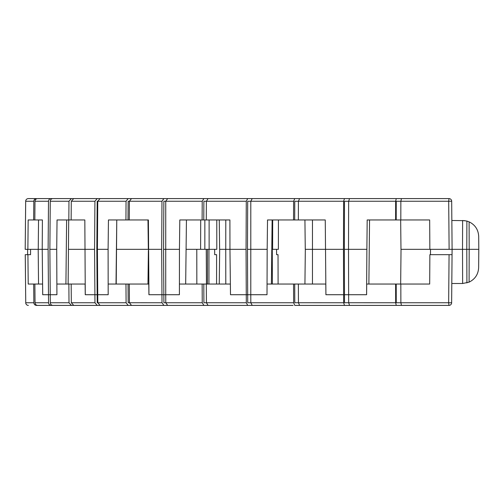 <?xml version="1.0" encoding="UTF-8"?>
<svg xmlns="http://www.w3.org/2000/svg" width="504" height="504" viewBox="0 0 504 504"><rect width="100%" height="100%" fill="white"/><g stroke="black" fill="none" stroke-linecap="round" stroke-linejoin="round"><path stroke-width="0.76" d="M200.705 219.958L200.617 249.329L186.083 249.329M348.51 249.329L366.881 249.329L366.584 294.72L344.484 294.72L348.642 294.72L348.51 249.329L344.352 249.329L344.49 201.266L348.648 201.266L348.51 249.329M246.053 249.329L246.28 201.247L206.388 201.247L206.287 219.958L229.906 219.958L229.956 249.329L246.053 249.329L246.267 294.72L230.504 294.72L247.684 294.72L247.477 249.329L267.177 249.329L267.517 219.958L293.536 219.958L293.612 201.247L250.803 201.247L250.79 294.72L247.684 294.72L267.007 294.72L267.177 249.329M49.871 249.329L56.713 249.329L57.04 219.958L68.821 219.958L68.966 201.247L50.268 201.247L49.871 249.329L50.249 294.72L56.927 294.72L56.713 249.329M68.443 249.329L94.569 249.329L94.922 201.247L71.285 201.247L71.133 219.958L84.83 219.958L85.277 294.72L97.165 294.72L96.831 249.329L108.102 249.329L108.448 219.958L125.931 219.958L126.057 201.247L97.763 201.247L97.411 249.329L97.745 294.72L108.184 294.72L108.102 249.329M147.974 219.958L148.333 249.329L161.677 249.329L161.973 201.247L129.389 201.247L129.257 219.958L148.397 219.958L148.951 294.72L163.838 294.72L163.561 249.329L179.449 249.329L179.802 219.958L202.11 219.958L202.211 201.247L165.747 201.247L165.734 294.72L179.405 294.72L179.449 249.329M271.398 284.042L272.128 219.958M304.926 219.958L305.267 249.329L343.47 249.329L343.608 201.247L298.418 201.247L298.349 219.958L325.256 219.958L325.924 294.72L344.484 294.72L344.352 249.329M396.251 305.405L349.549 305.405L348.667 302.753L348.642 294.72L366.61 294.72L366.679 284.042L395.621 284.042L395.659 302.753L396.251 305.405L406.879 305.405M369.545 219.958L368.884 284.042M185.674 284.042L186.436 219.958M343.47 249.329L343.627 302.753L344.503 305.405L299.596 305.405L298.444 302.753L298.368 284.042L267.057 284.042L267.007 294.72M116.014 284.042L116.77 219.958L116.222 284.042M163.838 294.72L165.734 294.72L165.778 302.753L163.894 302.734L163.844 294.72L161.954 294.72L161.677 249.329M165.734 294.72L179.405 294.72L179.418 284.042L202.142 284.042L202.243 302.753L203.906 305.405L234.114 305.405M65.917 284.042L66.629 219.958M97.165 294.72L97.745 294.72L97.808 302.753L97.228 302.734L97.165 294.72L94.903 294.72L94.569 249.329M48.113 249.329L48.485 294.72L56.914 294.72L56.87 284.042L68.859 284.042L69.01 302.753L71.417 305.405L52.832 305.405C51.314 305.248 50.476 304.366 50.312 302.753L50.249 294.72L42.714 294.72L42.216 249.329L48.113 249.329L48.51 201.247L34.99 201.247L34.833 219.958L42.393 219.958L42.216 249.329L38.247 249.329L38.537 219.958M25.219 249.329L27.871 249.329L28.161 219.958L33.648 219.958L33.806 201.247L25.691 201.247L25.2 249.329L25.672 201.241A2.671 2.671 0 0 1 28.344 198.595L36.414 198.595C34.839 198.752 33.976 199.634 33.806 201.247M42.216 249.329L27.871 249.329M462.634 283.506L469.085 282.146C475.089 279.159 478.277 274.321 478.642 267.624L478.8 249.329L469.186 249.329L469.098 221.842C475.121 224.822 478.321 229.667 478.687 236.376L478.8 249.329L449.114 249.329L452.101 249.329L451.634 302.753L451.798 283.506L462.634 283.506L462.514 249.329L452.101 249.329L451.679 201.247A2.671 2.671 0 0 0 449.007 198.595L448.692 201.247L400.856 201.247L400.819 219.958L429.666 219.958L429.862 249.329L449.114 249.329L448.692 201.247L451.679 201.247M429.862 249.329L400.976 249.329L400.667 219.958M272.683 219.958L272.614 249.329L271.795 249.329M312.455 284.042L312.455 219.958M204.851 249.329L204.857 219.958M293.07 305.405L252.246 305.405L250.828 302.753L247.722 302.734L247.684 294.72L246.267 294.72L246.305 302.753L247.722 305.405L208.083 305.405L206.419 302.753L206.319 284.042L230.366 284.042L230.504 294.72L229.956 249.329L219.618 249.329L219.259 219.958L209.116 219.958L209.135 249.329L206.262 249.329L207.491 249.329L207.446 284.042M278.441 219.958L278.372 249.329L272.614 249.329M225.754 249.329L225.792 219.958M216.783 219.958L216.796 249.329L209.135 249.329M148.333 249.329L116.525 249.329M400.819 219.958L395.615 219.958L395.653 201.247L348.648 201.247L349.53 198.595L396.245 198.595L395.653 201.247M366.881 249.329L367.183 219.958L395.615 219.958M34.99 201.247C35.16 199.634 36.023 198.752 37.598 198.595L51.03 198.595C49.505 198.752 48.667 199.634 48.51 201.247M87.702 198.595L51.03 198.595M50.268 201.247C50.431 199.634 51.269 198.752 52.788 198.595L71.373 198.595L68.966 201.247M99.534 198.595L71.373 198.595M71.285 201.247L73.685 198.595L97.184 198.595L94.922 201.247M123.152 198.595L97.184 198.595M127.688 198.595L153.802 198.595M96.831 249.329L97.184 201.266L97.763 201.266L100.025 198.595L128.148 198.595L126.057 201.247M177.817 198.595L128.148 198.595M125.931 219.958L128.016 219.958L128.148 201.266L129.389 201.266L131.475 198.595L163.857 198.595L161.973 201.247M178.863 198.595L163.857 198.595M224.179 198.595L203.408 198.595M396.207 219.958L396.245 201.266L400.856 201.266L401.449 198.595L449.007 198.595M406.879 198.595L396.245 198.595M408.07 198.595L395.224 198.595M293.536 219.958L294.695 219.958L294.764 201.266L298.418 201.266L299.578 198.595L344.49 198.595L343.608 201.247M372.626 198.595L344.49 198.595M334.732 198.595L344.9 198.595M247.477 249.329L247.697 201.266L250.803 201.266L252.221 198.595L294.764 198.595L293.612 201.247M315.548 198.595L294.764 198.595M202.11 219.958L203.78 219.958L203.881 201.266L206.388 201.266L208.051 198.595L247.697 198.595L246.28 201.247M268.191 198.595L247.697 198.595M297.587 198.595L293.07 198.595M163.561 249.329L163.857 201.266L165.747 201.266L167.637 198.595L203.881 198.595L202.211 201.247M234.114 198.595L203.881 198.595M36.414 198.595L28.344 198.595A2.671 2.652 90 0 0 25.691 201.247M294.695 219.958L298.349 219.958M68.821 219.958L71.133 219.958M128.016 219.958L129.257 219.958M34.833 219.958L33.648 219.958M203.78 219.958L206.287 219.958M464.965 220.657L451.849 220.494M462.615 220.494L462.514 249.329L466.786 249.329L466.887 221.061L462.666 220.494M469.098 221.842L466.887 221.061M196.837 284.042L196.793 249.329L206.262 249.329L206.451 284.042M469.085 282.146L469.186 249.329L466.786 249.329L466.906 282.927M401.033 249.329L400.667 284.042M38.537 284.042L38.197 249.329M51.074 305.405L37.642 305.405C36.074 305.248 35.204 304.366 35.041 302.753L34.877 284.042L42.575 284.042L42.695 294.72L48.485 294.72L48.554 302.753C48.712 304.366 49.55 305.248 51.074 305.405L87.702 305.405M97.228 305.405L73.729 305.405L71.322 302.753L71.177 284.042L85.119 284.042L85.245 294.72L94.903 294.72L94.966 302.753L97.228 305.405L123.152 305.405M97.745 294.72L108.177 294.72L108.158 284.042L125.968 284.042L126.095 302.753L128.18 305.405L177.817 305.405M163.894 305.405L131.512 305.405L129.421 302.753L129.295 284.042L148.781 284.042L148.919 294.72L161.954 294.72L162.004 302.753L163.894 305.405L178.863 305.405M395.659 302.753L344.503 302.734L344.484 294.72L325.905 294.72L325.798 284.042M298.368 284.042L325.773 284.042M293.561 284.042L293.63 302.753L250.828 302.753L250.79 294.72L267.019 294.72M128.18 305.405L100.063 305.405L97.808 302.753L126.095 302.753M203.906 305.405L167.668 305.405L165.778 302.753L202.243 302.753M247.722 305.405L268.191 305.405M344.503 305.405L372.626 305.405M272.273 249.329L272.355 284.042M305.329 249.329L304.926 284.042M208.965 249.329L208.946 284.042M219.681 249.329L219.259 284.042M225.742 249.329L225.792 284.042M148.384 250.457L147.974 284.042M34.877 284.042L28.211 284.042L27.915 254.671L30.53 254.671L30.568 249.329M71.177 284.042L68.859 284.042M129.295 284.042L125.968 284.042M395.621 284.042L429.679 284.042L429.874 254.671L452.038 254.671L452.088 249.329M206.319 284.042L202.142 284.042M224.179 305.405L203.408 305.405M430.466 254.671L430.523 249.329M127.688 305.405L153.802 305.405M216.581 284.042L216.594 254.671L214.698 254.671L214.635 249.329M278.101 284.042L278.032 254.671L276.608 254.671L276.545 249.329M162.004 302.753L128.18 302.734L128.054 284.042M400.831 284.042L400.869 302.753L448.648 302.753L448.963 305.405L401.461 305.405L400.869 302.753L396.251 302.734L396.22 284.042M343.627 302.753L294.79 302.734L294.714 284.042M246.305 302.753L203.906 302.734L203.805 284.042M33.692 284.042L33.856 302.753C34.02 304.366 34.883 305.248 36.458 305.405L61.375 305.405L36.458 305.405M25.269 254.671L25.742 302.753L25.25 254.671L27.915 254.671M71.417 305.405L99.534 305.405M395.224 305.405L408.07 305.405M322.673 305.405L323.763 305.405M332.961 305.405L334.732 305.405M293.63 302.753L294.79 305.405L317.867 305.405M451.634 302.753A2.671 2.671 0 0 1 448.963 305.405A2.671 2.671 0 0 0 451.634 302.753L448.648 302.753L449.07 254.671L452.038 254.671M27.657 249.329L27.619 254.671M35.041 302.753L48.554 302.753M50.312 302.753L69.01 302.753M71.322 302.753L94.966 302.753M25.723 302.759A2.671 2.671 0 0 0 28.394 305.405A2.671 2.652 90 0 1 25.742 302.753L33.856 302.753M68.141 284.042L68.701 219.958"/></g></svg>
